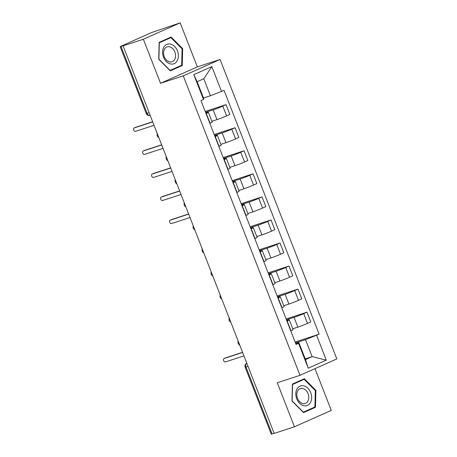 <?xml version="1.0" encoding="UTF-8"?>
<svg xmlns="http://www.w3.org/2000/svg" width="457" height="457" viewBox="0 0 457 457"><rect width="100%" height="100%" fill="white"/><g stroke="black" fill="none" stroke-linecap="round" stroke-linejoin="round"><path stroke-width="0.69" d="M180.172 22.85L143.355 39.239L123.07 45.854L274.166 433.396L294.451 426.781L277.279 382.738L300.015 375.323L336.832 358.934L220.08 59.484L197.344 66.893L180.172 22.85L151.467 32.596L120.168 46.603L120.985 46.408L147.085 113.365A3.176 2.342 71.9 0 0 150.199 115.432A3.176 3.176 0 0 1 146.274 113.559L149.131 112.696M294.451 426.781L331.268 410.397L314.999 368.656M143.355 39.239L160.527 83.283L183.263 75.868L300.015 375.323M123.07 45.854L120.985 46.408M274.126 433.287L271.269 434.15L245.163 367.194L245.975 366.994L272.081 433.95M292.766 328.783L297.878 327.121A7.306 0.377 -21.3 0 0 307.504 323.39L310.783 321.934L306.978 312.177L303.705 313.633A7.306 0.377 158.7 0 1 294.074 317.364L286.448 319.849M287.173 320.991L290.978 330.748A7.306 0.377 -21.3 0 0 293.097 329.623L289.292 319.871A7.306 0.377 158.7 0 1 287.173 320.991L286.933 321.1M286.111 318.986L306.978 312.177M286.722 320.551L287.419 320.323A7.306 0.377 158.7 0 1 289.292 319.871M283.78 305.727L288.893 304.059A7.306 0.377 -21.3 0 0 298.518 300.335L301.791 298.878L297.987 289.121L294.714 290.578A7.306 0.377 158.7 0 1 285.088 294.308L277.456 296.793M281.746 307.795L281.986 307.692A7.306 0.377 -21.3 0 0 284.105 306.567L280.301 296.81A7.306 0.377 158.7 0 1 278.182 297.935L277.942 298.044M277.119 295.925L297.987 289.121M277.73 297.496L278.433 297.267A7.306 0.377 158.7 0 1 280.301 296.81M274.788 282.672L279.901 281.004A7.306 0.377 -21.3 0 0 289.527 277.273L292.8 275.817L288.995 266.065L285.722 267.522A7.306 0.377 158.7 0 1 276.097 271.247L268.47 273.737M272.76 284.74L272.995 284.631A7.306 0.377 -21.3 0 0 275.114 283.511L271.309 273.754A7.306 0.377 158.7 0 1 269.196 274.88L268.956 274.983M268.128 272.869L288.995 266.065M268.739 274.44L269.441 274.211A7.306 0.377 158.7 0 1 271.309 273.754M265.797 259.61L270.91 257.948A7.306 0.377 -21.3 0 0 280.535 254.218L283.808 252.761L280.01 243.004L276.736 244.461A7.306 0.377 158.7 0 1 267.105 248.191L259.479 250.676M263.769 261.684L264.009 261.575A7.306 0.377 -21.3 0 0 266.128 260.45L262.324 250.699A7.306 0.377 158.7 0 1 260.204 251.818L259.964 251.927M259.142 249.813L280.01 243.004M259.753 251.379L260.45 251.15A7.306 0.377 158.7 0 1 262.324 250.699M256.811 236.555L261.918 234.887A7.306 0.377 -21.3 0 0 271.549 231.162L274.823 229.705L271.018 219.948L267.745 221.405A7.306 0.377 158.7 0 1 258.119 225.135L250.487 227.62M254.778 238.623L255.017 238.52A7.306 0.377 -21.3 0 0 257.137 237.394L253.332 227.637A7.306 0.377 158.7 0 1 251.213 228.763L250.973 228.871M250.15 226.752L271.018 219.948M250.762 228.323L251.464 228.094A7.306 0.377 158.7 0 1 253.332 227.637M247.82 213.499L252.932 211.831A7.306 0.377 -21.3 0 0 262.558 208.101L265.831 206.644L262.027 196.893L258.753 198.349A7.306 0.377 158.7 0 1 249.128 202.074L241.496 204.565M245.786 215.567L246.026 215.458A7.306 0.377 -21.3 0 0 248.145 214.339L244.341 204.582A7.306 0.377 158.7 0 1 242.221 205.707L241.987 205.81M241.159 203.696L262.027 196.893M241.77 205.267L242.473 205.039A7.306 0.377 158.7 0 1 244.341 204.582M238.828 190.438L243.941 188.775A7.306 0.377 -21.3 0 0 253.566 185.045L256.84 183.588L253.041 173.831L249.762 175.288A7.306 0.377 158.7 0 1 240.136 179.018L232.51 181.503M236.8 192.511L237.04 192.403A7.306 0.377 -21.3 0 0 239.154 191.277L235.355 181.52A7.306 0.377 158.7 0 1 233.236 182.646L232.996 182.754M232.173 180.641L253.041 173.831M232.784 182.206L233.481 181.977A7.306 0.377 158.7 0 1 235.355 181.52M229.837 167.382L234.949 165.714A7.306 0.377 -21.3 0 0 244.581 161.989L247.854 160.533L244.049 150.776L240.776 152.232A7.306 0.377 158.7 0 1 231.145 155.963L223.519 158.448M227.809 169.45L228.049 169.347A7.306 0.377 -21.3 0 0 230.168 168.222L226.364 158.465A7.306 0.377 158.7 0 1 224.244 159.59L224.004 159.699M223.182 157.579L244.049 150.776M223.793 159.15L224.49 158.922A7.306 0.377 158.7 0 1 226.364 158.465M220.851 144.326L225.964 142.658A7.306 0.377 -21.3 0 0 235.589 138.928L238.862 137.471L235.058 127.72L231.785 129.177A7.306 0.377 158.7 0 1 222.159 132.901L214.527 135.392M218.817 146.394L219.057 146.286A7.306 0.377 -21.3 0 0 221.177 145.16L217.372 135.409A7.306 0.377 158.7 0 1 215.253 136.534L215.018 136.637M214.19 134.524L235.058 127.72M214.801 136.095L215.504 135.866A7.306 0.377 158.7 0 1 217.372 135.409M211.859 121.265L216.972 119.603A7.306 0.377 -21.3 0 0 226.598 115.872L229.871 114.416L226.066 104.659L222.793 106.115A7.306 0.377 158.7 0 1 213.168 109.846L205.541 112.331M209.832 123.339L210.066 123.23A7.306 0.377 -21.3 0 0 212.185 122.105L208.386 112.348A7.306 0.377 158.7 0 1 206.267 113.473L206.027 113.582M205.199 111.468L226.066 104.659M205.816 113.033L206.513 112.805A7.306 0.377 158.7 0 1 208.386 112.348M305.213 358.882L312.142 356.62L305.51 339.625L295.439 342.91M295.713 343.613L298.855 342.584L305.487 359.585L312.142 356.62L326.287 360.162L308.252 368.188L298.57 343.356L298.855 342.584M203.502 98.004L210.426 95.747L203.799 78.747L197.144 81.712L203.771 98.706L203.485 99.477L200.966 100.597L296.05 344.475L298.57 343.356M203.485 99.477L193.808 74.645L211.837 66.619L221.519 91.451L210.426 95.747M305.51 339.625L319.129 334.204L224.044 90.326L221.519 91.451M316.604 335.329L326.287 360.162M220.08 59.484L183.263 75.868M292.389 384.08L291.972 401L303.511 412.602L315.473 407.278L315.89 390.358L304.351 378.756L292.389 384.08L300.055 380.675L304.134 379.344L315.313 390.586L314.907 406.987L303.317 412.145L292.137 400.903L292.543 384.503L304.134 379.344M197.344 66.893L160.527 83.283M159.156 42.352L158.733 59.279L170.278 70.881L182.24 65.557L182.657 48.631L171.118 37.028L159.156 42.352L166.822 38.954L170.901 37.623L182.08 48.865L181.675 65.26L170.084 70.418L158.905 59.176L159.31 42.781L170.901 37.623M295.096 342.042L319.129 334.204M308.252 368.188L305.487 359.585M203.799 78.747L211.837 66.619M197.144 81.712L193.808 74.645M303.157 412.248L311.188 408.644M315.279 390.552L315.89 390.358M311.188 408.678L315.473 407.278M169.924 70.527L177.956 66.916M182.046 48.83L182.657 48.631M177.956 66.951L182.24 65.557M225.381 357.951A1.828 1.228 66 0 1 225.455 357.911A1.828 1.228 66 0 1 225.535 357.882L242.558 352.33M242.616 352.478L224.141 358.505A1.828 1.228 -114 0 0 224.061 358.534A1.828 1.228 -114 0 0 223.656 360.647A1.828 1.228 -114 0 0 225.467 361.904L243.941 355.877M310.457 402.514A10.328 7.62 71.9 0 0 307.898 388.25A10.328 7.62 71.9 0 0 296.993 388.976A10.328 7.62 71.9 0 0 299.558 403.24A10.328 7.62 71.9 0 0 310.457 402.514M307.892 401.172A7.82 5.77 71.9 0 0 307.321 392.146A7.82 5.77 71.9 0 0 300.375 388.616A7.82 5.77 71.9 0 0 297.701 390.924A7.82 5.77 71.9 0 0 298.272 399.955A7.82 5.77 71.9 0 0 305.219 403.48A7.82 5.77 71.9 0 0 307.892 401.172M177.225 60.787A10.328 7.62 71.9 0 0 174.66 46.528A10.328 7.62 71.9 0 0 163.76 47.254A10.328 7.62 71.9 0 0 166.325 61.512A10.328 7.62 71.9 0 0 177.225 60.787M174.66 59.444A7.82 5.77 71.9 0 0 174.088 50.419A7.82 5.77 71.9 0 0 167.142 46.888A7.82 5.77 71.9 0 0 164.469 49.202A7.82 5.77 71.9 0 0 165.04 58.228A7.82 5.77 71.9 0 0 171.986 61.758A7.82 5.77 71.9 0 0 174.66 59.444M171.444 219.606A1.828 1.228 66 0 1 171.518 219.566A1.828 1.228 66 0 1 171.598 219.537L188.621 213.985M188.678 214.133L170.204 220.16A1.828 1.228 -114 0 0 170.124 220.188A1.828 1.228 -114 0 0 169.718 222.296A1.828 1.228 -114 0 0 171.529 223.559L190.003 217.532M162.452 196.55A1.828 1.228 66 0 1 162.526 196.51A1.828 1.228 66 0 1 162.606 196.481L179.63 190.929M179.687 191.077L161.212 197.098A1.828 1.228 -114 0 0 161.132 197.133A1.828 1.228 -114 0 0 160.727 199.241A1.828 1.228 -114 0 0 162.538 200.497L181.012 194.476M153.461 173.489A1.828 1.228 66 0 1 153.541 173.454A1.828 1.228 66 0 1 153.621 173.42L170.644 167.868M170.701 168.016L152.221 174.043A1.828 1.228 -114 0 0 152.141 174.071A1.828 1.228 -114 0 0 151.735 176.185A1.828 1.228 -114 0 0 153.546 177.442L172.026 171.415M144.475 150.433A1.828 1.228 66 0 1 144.549 150.393A1.828 1.228 66 0 1 144.629 150.364L161.652 144.812M161.709 144.96L143.235 150.987A1.828 1.228 -114 0 0 143.155 151.016A1.828 1.228 -114 0 0 142.75 153.124A1.828 1.228 -114 0 0 144.561 154.386L163.035 148.359M135.483 127.377A1.828 1.228 66 0 1 135.558 127.337A1.828 1.228 66 0 1 135.638 127.309L152.661 121.756M152.718 121.905L134.244 127.926A1.828 1.228 -114 0 0 134.164 127.96A1.828 1.228 -114 0 0 133.758 130.068A1.828 1.228 -114 0 0 135.569 131.325L154.043 125.304M158.053 135.58A3.176 2.342 71.9 0 0 158.116 135.758A3.176 2.342 71.9 0 0 158.185 135.923M167.045 158.642A3.176 2.342 71.9 0 0 167.108 158.813A3.176 2.342 71.9 0 0 167.176 158.985M176.031 181.697A3.176 2.342 71.9 0 0 176.094 181.869A3.176 2.342 71.9 0 0 176.168 182.04M185.022 204.753A3.176 2.342 71.9 0 0 185.085 204.93A3.176 2.342 71.9 0 0 185.154 205.096M194.014 227.815A3.176 2.342 71.9 0 0 194.076 227.986A3.176 2.342 71.9 0 0 194.145 228.157M202.999 250.87A3.176 2.342 71.9 0 0 203.068 251.042A3.176 2.342 71.9 0 0 203.137 251.213M211.991 273.926A3.176 2.342 71.9 0 0 212.054 274.103A3.176 2.342 71.9 0 0 212.128 274.269M220.982 296.987A3.176 2.342 71.9 0 0 221.045 297.159A3.176 2.342 71.9 0 0 221.114 297.33M229.974 320.043A3.176 2.342 71.9 0 0 230.037 320.214A3.176 2.342 71.9 0 0 230.105 320.386M238.96 343.098A3.176 2.342 71.9 0 0 239.022 343.276A3.176 2.342 71.9 0 0 239.097 343.441M213.168 109.846L216.972 119.603M222.159 132.901L225.964 142.658M231.145 155.963L234.949 165.714M240.136 179.018L243.941 188.775M249.128 202.074L252.932 211.831M258.119 225.135L261.918 234.887M267.105 248.191L270.91 257.948M276.097 271.247L279.901 281.004M285.088 294.308L288.893 304.059M294.074 317.364L297.878 327.121M215.253 136.534L219.057 146.286M224.244 159.59L228.049 169.347M233.236 182.646L237.04 192.403M242.221 205.707L246.026 215.458M251.213 228.763L255.017 238.52M260.204 251.818L264.009 261.575M269.196 274.88L272.995 284.631M278.182 297.935L281.986 307.692M206.267 113.473L210.066 123.23M231.785 129.177L235.589 138.928M240.776 152.232L244.581 161.989M249.762 175.288L253.566 185.045M258.753 198.349L262.558 208.101M267.745 221.405L271.549 231.162M276.736 244.461L280.535 254.218M285.722 267.522L289.527 277.273M294.714 290.578L298.518 300.335M303.705 313.633L307.504 323.39M222.793 106.115L226.598 115.872M245.163 367.194A3.176 3.176 0 0 1 246.78 363.161A3.176 2.342 71.9 0 0 245.975 366.994L248.02 366.331M224.141 358.505L225.535 357.882M170.204 220.16L171.598 219.537M161.212 197.098L162.606 196.481M152.221 174.043L153.621 173.42M143.235 150.987L144.629 150.364M134.244 127.926L135.638 127.309M238.211 341.168A3.176 3.176 0 0 0 239.765 345.166M229.22 318.112A3.176 3.176 0 0 0 230.779 322.111M220.228 295.056A3.176 3.176 0 0 0 221.788 299.055M211.237 271.995A3.176 3.176 0 0 0 212.796 275.994M202.251 248.939A3.176 3.176 0 0 0 203.811 252.938M193.26 225.884A3.176 3.176 0 0 0 194.819 229.882M184.268 202.822A3.176 3.176 0 0 0 185.828 206.821M175.282 179.767A3.176 3.176 0 0 0 176.836 183.765M166.291 156.711A3.176 3.176 0 0 0 167.85 160.71M157.299 133.65A3.176 3.176 0 0 0 158.859 137.648M146.274 113.559L120.168 46.603M224.061 358.534L225.455 357.911M170.124 220.188L171.518 219.566M161.132 197.133L162.526 196.51M152.141 174.071L153.541 173.454M143.155 151.016L144.549 150.393M134.164 127.96L135.558 127.337"/></g></svg>
